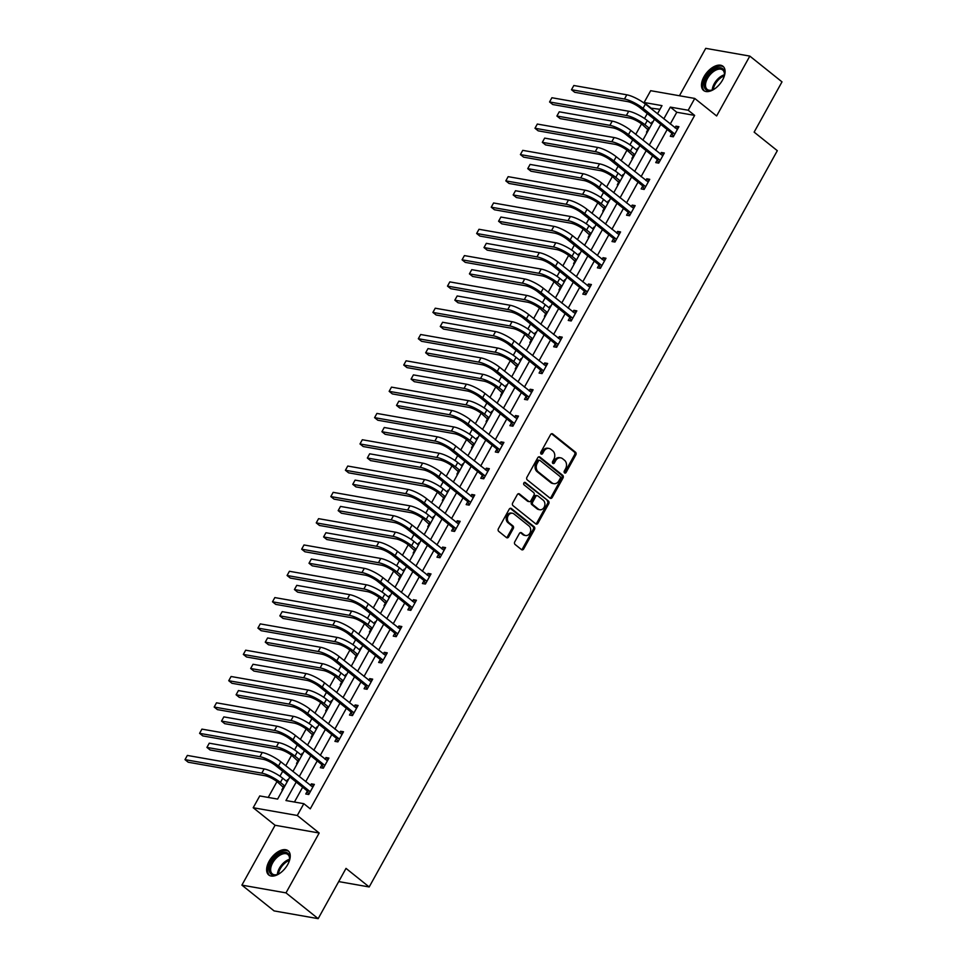 <?xml version="1.0" encoding="UTF-8"?>
<svg xmlns="http://www.w3.org/2000/svg" width="967" height="967" viewBox="0 0 967 967"><rect width="100%" height="100%" fill="white"/><g stroke="black" fill="none" stroke-linecap="round" stroke-linejoin="round"><path stroke-width="1.45" d="M564.559 472.899A1.366 1.088 100 0 0 566.082 472.452L575.836 454.853A1.946 1.547 100 0 0 575.486 452.193L552.749 433.978A1.946 1.547 100 0 0 550.561 434.618L540.819 452.205A1.366 1.088 100 0 0 542.584 453.62L543.853 451.347A6.237 4.956 100 0 1 548.978 448.434A6.237 4.956 100 0 1 550.827 449.292L552.725 450.803A6.237 4.956 100 0 1 553.825 459.337L552.568 461.622A1.366 1.088 100 0 0 554.333 463.036L555.602 460.763A6.237 4.956 100 0 1 560.715 457.85A6.237 4.956 100 0 1 562.576 458.696L564.474 460.219A6.237 4.956 100 0 1 565.574 468.753L564.317 471.026A1.366 1.088 100 0 0 564.559 472.899M564.414 472.754A1.366 1.088 100 0 0 564.897 472.234L574.64 454.647A1.946 1.547 100 0 0 574.301 451.988L551.553 433.772A1.946 1.547 100 0 0 551.541 433.76L552.749 433.978M540.916 453.922A1.366 1.088 100 0 0 541.399 453.414L542.656 451.142L543.853 451.347M552.665 463.338A1.366 1.088 100 0 0 553.148 462.83L554.405 460.546L555.602 460.763M287.731 864.498A15.508 8.655 -51.3 0 0 288.118 850.767A15.508 8.655 -51.3 0 0 269.14 861.234A15.508 8.655 -51.3 0 0 268.741 874.966A15.508 8.655 -51.3 0 0 287.731 864.498M722.579 79.995A15.508 8.655 -51.3 0 0 722.978 66.264A15.508 8.655 -51.3 0 0 703.988 76.731A15.508 8.655 -51.3 0 0 703.589 90.463A15.508 8.655 -51.3 0 0 722.579 79.995M514.77 541.822A1.946 1.547 100 0 0 515.109 544.494L521.491 549.607A1.946 1.547 100 0 0 523.667 548.966L534.497 529.433A1.946 1.547 100 0 0 534.159 526.761L511.41 508.545A1.946 1.547 100 0 0 509.234 509.186L498.404 528.719A1.946 1.547 100 0 0 498.754 531.391L506.454 537.567A1.946 1.547 100 0 0 508.642 536.915L513.272 528.562A1.946 1.547 100 0 0 512.921 525.891L509.101 522.833A5.222 4.146 100 0 1 507.748 516.656A5.222 4.146 100 0 1 512.462 513.259A5.222 4.146 100 0 1 514.009 513.973L528.985 525.963A5.222 4.146 100 0 1 530.339 532.14A5.222 4.146 100 0 1 525.625 535.537A5.222 4.146 100 0 1 524.078 534.824L521.576 532.829A1.946 1.547 100 0 0 519.4 533.47L514.77 541.822M318.167 918.65L274.072 910.902L241.895 885.131L285.99 892.879L318.167 918.65L346.017 868.39L369.189 886.957L777.311 150.683L754.139 132.128L782.001 81.869L749.824 56.098L716.632 115.967L694.753 98.441L688.214 110.25L694.644 115.399L310.274 808.835L303.831 803.686L297.292 815.483L253.197 807.735L259.748 795.938L277.614 799.08L289.858 776.984M285.99 892.879L319.17 833.01L297.292 815.483M550.03 498.126A1.946 1.547 100 0 0 552.205 497.485L563.036 477.952A1.946 1.547 100 0 0 562.685 475.28L539.949 457.065A1.946 1.547 100 0 0 537.773 457.717L526.942 477.239A1.946 1.547 100 0 0 527.281 479.91L550.03 498.126A1.946 1.547 100 0 0 551.021 497.268L561.839 477.746A1.946 1.547 100 0 0 561.501 475.075L538.752 456.859A1.946 1.547 100 0 0 538.752 456.847L539.949 457.065M548.76 503.686L537.942 523.22A1.946 1.547 100 0 1 535.754 523.86L513.018 505.656A1.946 1.547 100 0 1 512.667 502.985L517.309 494.62A1.946 1.547 100 0 1 519.484 493.98L528.707 501.365A1.946 1.547 100 0 0 530.895 500.725L533.965 495.177A1.946 1.547 100 0 0 533.615 492.517L524.017 484.818A1.366 1.088 100 0 1 525.299 482.509L548.422 501.027A1.946 1.547 100 0 1 548.76 503.686L547.576 503.481L536.745 523.014L537.942 523.22M749.824 56.098L705.729 48.35L679.45 95.745M338.704 881.59L369.189 886.957M694.644 115.399L676.779 112.257L670.252 124.03M667.194 129.53L655.662 150.332M652.616 155.844L641.085 176.647M638.039 182.147L626.507 202.949M623.449 208.449L611.918 229.252M608.872 234.763L597.34 255.566M594.282 261.066L582.75 281.868M579.704 287.38L568.173 308.183M565.115 313.683L553.595 334.485M550.537 339.997L539.006 360.788M535.96 366.3L524.428 387.102M521.37 392.602L509.839 413.405M506.793 418.916L495.261 439.719M492.203 445.219L480.684 466.021M477.625 471.533L466.094 492.336M463.048 497.836L451.516 518.638M448.458 524.138L436.927 544.941M433.881 550.453L422.349 571.255M419.291 576.755L407.76 597.558M404.714 603.07L393.182 623.872M390.136 629.372L378.605 650.175M375.547 655.686L364.015 676.477M360.969 681.989L349.438 702.791M346.379 708.291L334.848 729.094M331.802 734.606L320.27 755.408M317.224 760.908L305.693 781.711M302.635 787.223L294.427 802.03M671.835 133.555L670.312 136.287L673.298 136.818L678.907 126.701L675.921 126.169L675.002 127.837M657.246 159.857L655.735 162.601L658.708 163.121L664.317 153.004L661.343 152.484L660.425 154.14M642.668 186.172L641.157 188.903L644.131 189.435L649.739 179.318L646.766 178.786L645.835 180.454M628.091 212.474L626.568 215.218L629.553 215.738L635.162 205.62L632.176 205.101L631.258 206.757M613.501 238.789L611.99 241.52L614.964 242.04L620.572 231.923L617.599 231.403L616.68 233.059M598.924 265.091L597.401 267.835L600.386 268.355L605.995 258.237L603.009 257.705L602.09 259.374M584.334 291.405L582.823 294.137L585.797 294.657L591.405 284.54L588.432 284.02L587.513 285.676M569.756 317.708L568.245 320.44L571.219 320.971L576.828 310.854L573.854 310.322L572.923 311.99M555.179 344.01L553.656 346.754L556.641 347.274L562.25 337.157L559.264 336.637L558.346 338.293M540.589 370.325L539.078 373.057L542.052 373.588L547.66 363.459L544.687 362.939L543.768 364.607M526.012 396.627L524.489 399.371L527.474 399.891L533.083 389.774L530.097 389.254L529.179 390.91M511.422 422.942L509.911 425.673L512.885 426.193L518.493 416.076L515.52 415.556L514.601 417.212M496.845 449.244L495.322 451.976L498.307 452.508L503.916 442.39L500.93 441.859L500.012 443.527M482.267 475.546L480.744 478.29L483.73 478.81L489.338 468.693L486.353 468.173L485.434 469.829M467.677 501.861L466.167 504.593L469.14 505.125L474.749 495.007L471.775 494.475L470.844 496.144M453.1 528.163L451.577 530.907L454.563 531.427L460.171 521.31L457.186 520.79L456.267 522.446M438.51 554.478L436.999 557.21L439.973 557.729L445.582 547.612L442.608 547.092L441.689 548.748M423.933 580.78L422.41 583.524L425.395 584.044L431.004 573.927L428.018 573.395L427.1 575.063M409.355 607.095L407.832 609.826L410.818 610.346L416.426 600.229L413.441 599.709L412.522 601.365M394.766 633.397L393.255 636.129L396.228 636.661L401.837 626.543L398.863 626.012L397.933 627.68M380.188 659.699L378.665 662.443L381.651 662.963L387.259 652.846L384.274 652.326L383.355 653.982M365.599 686.014L364.088 688.746L367.061 689.278L372.67 679.148L369.696 678.629L368.778 680.297M351.021 712.316L349.498 715.06L352.484 715.58L358.092 705.463L355.107 704.943L354.188 706.599M336.443 738.631L334.92 741.363L337.894 741.882L343.503 731.765L340.529 731.245L339.61 732.901M321.854 764.933L320.343 767.665L323.316 768.197L328.925 758.08L325.952 757.548L325.021 759.216M307.276 791.236L305.753 793.98L308.739 794.499L314.348 784.382L311.362 783.862L310.443 785.518M659.965 109.307L650.32 108.062M647.274 113.574L644.53 118.518M641.544 123.897L635.742 134.377M632.696 139.877L629.952 144.82M626.967 150.211L621.165 160.679M618.106 166.191L615.375 171.135M612.389 176.514L606.575 186.994M603.529 192.493L600.785 197.437M597.799 202.816L591.997 213.296M588.939 218.808L586.207 223.74M583.222 229.131L577.408 239.611M574.362 245.11L571.618 250.054M568.632 255.433L562.83 265.913M559.784 271.413L557.04 276.357M554.055 281.748L548.253 292.215M545.195 297.727L542.451 302.671M539.477 308.05L533.663 318.53M530.617 324.03L527.873 328.973M524.888 334.352L519.086 344.832M516.027 350.344L513.296 355.288M510.31 360.667L504.496 371.147M501.45 376.647L498.706 381.59M495.72 386.969L489.918 397.449M486.86 402.961L484.129 407.893M481.143 413.284L475.341 423.751M472.283 429.263L469.539 434.207M466.565 439.586L460.751 450.066M457.705 455.566L454.961 460.51M451.976 465.901L446.174 476.368M443.116 481.88L440.384 486.824M437.398 492.203L431.584 502.683M428.538 508.183L425.794 513.126M422.809 518.505L417.007 528.985M413.949 534.497L411.217 539.429M408.231 544.82L402.429 555.3M399.371 560.8L396.627 565.743M393.654 571.122L387.84 581.602M384.793 587.102L382.05 592.046M379.064 597.437L373.262 607.905M370.204 613.416L367.472 618.36M364.486 623.739L358.672 634.219M355.626 639.719L352.882 644.663M349.897 650.042L344.095 660.521M341.037 666.033L338.305 670.977M335.319 676.356L329.505 686.836M326.459 692.336L323.715 697.28M320.73 702.658L314.928 713.138M311.882 718.65L309.138 723.582M306.152 728.973L300.35 739.441M297.292 744.953L294.56 749.896M291.575 755.275L285.761 765.755M282.715 771.255L279.971 776.199M276.985 781.59L268.21 797.424M652.858 122.12L652.096 121.987L651.166 123.643M647.999 129.36L646.488 132.104L647.249 132.237M638.28 148.422L637.507 148.289L636.588 149.958M633.421 155.675L631.898 158.407L632.672 158.552M623.691 174.737L622.929 174.604L622.011 176.26M618.832 181.977L617.321 184.721L618.082 184.854M609.113 201.039L608.34 200.906L607.421 202.574M604.254 208.292L602.731 211.024L603.505 211.157M594.536 227.354L593.762 227.221L592.844 228.877M589.677 234.594L588.154 237.338L588.927 237.471M579.946 253.656L579.185 253.523L578.254 255.179M575.087 260.909L573.576 263.64L574.338 263.773M565.369 279.971L564.595 279.826L563.676 281.494M560.509 287.211L558.986 289.943L559.76 290.088M550.779 306.273L550.018 306.14L549.099 307.796M545.92 313.513L544.409 316.257L545.17 316.39M536.202 332.575L535.428 332.443L534.509 334.111M531.342 339.828L529.819 342.56L530.593 342.693M521.612 358.89L520.85 358.757L519.932 360.413M516.753 366.13L515.242 368.874L516.003 369.007M507.034 385.192L506.273 385.059L505.342 386.715M502.175 392.445L500.664 395.177L501.426 395.31M492.457 411.507L491.683 411.362L490.765 413.03M487.598 418.747L486.075 421.491L486.848 421.624M477.867 437.809L477.106 437.676L476.187 439.332M473.008 445.05L471.497 447.794L472.259 447.926M463.29 464.112L462.516 463.979L461.597 465.647M458.431 471.364L456.907 474.096L457.681 474.241M448.7 490.426L447.939 490.293L447.02 491.949M443.841 497.667L442.33 500.41L443.091 500.543M434.123 516.729L433.349 516.596L432.43 518.264M429.263 523.981L427.74 526.713L428.514 526.846M419.545 543.043L418.771 542.91L417.853 544.566M414.686 550.283L413.163 553.027L413.936 553.16M404.955 569.345L404.194 569.212L403.263 570.868M400.096 576.598L398.585 579.33L399.347 579.463M390.378 595.66L389.604 595.515L388.686 597.183M385.519 602.9L383.996 605.632L384.769 605.777M375.788 621.962L375.027 621.829L374.108 623.485M370.929 629.203L369.418 631.947L370.18 632.08M361.211 648.265L360.437 648.132L359.519 649.8M356.352 655.517L354.829 658.249L355.602 658.382M346.633 674.579L345.86 674.446L344.941 676.102M341.774 681.82L340.251 684.563L341.025 684.696M332.044 700.882L331.282 700.749L330.351 702.405M327.184 708.134L325.674 710.866L326.435 710.999M317.466 727.196L316.692 727.051L315.774 728.719M312.607 734.437L311.084 737.18L311.858 737.313M302.876 753.498L302.115 753.366L301.196 755.022M298.017 760.739L296.506 763.483L297.268 763.616M288.299 779.801L287.525 779.668L286.607 781.336M283.44 787.053L281.917 789.785L282.69 789.93M319.17 833.01L275.075 825.262L241.895 885.131M275.075 825.262L253.197 807.735M650.561 107.651L644.119 102.49L650.67 90.693L694.753 98.441M296.204 782.061L285.954 800.543L303.831 803.686M688.214 110.25L670.336 107.107L663.809 118.868M660.763 124.38L649.232 145.183M646.186 150.683L634.654 171.485M631.596 176.997L620.065 197.8M617.019 203.3L605.487 224.102M602.429 229.602L590.897 250.405M587.851 255.917L576.32 276.719M573.274 282.219L561.742 303.022M558.684 308.533L547.153 329.336M544.107 334.836L532.575 355.638M529.517 361.15L517.986 381.941M514.94 387.453L503.408 408.255M500.35 413.755L488.831 434.558M485.772 440.07L474.241 460.872M471.195 466.372L459.663 487.175M456.605 492.687L445.074 513.489M442.028 518.989L430.496 539.791M427.438 545.291L415.919 566.094M412.861 571.606L401.329 592.408M398.283 597.908L386.752 618.711M383.694 624.223L372.162 645.025M369.116 650.525L357.585 671.328M354.526 676.84L342.995 697.63M339.949 703.142L328.417 723.945M325.371 729.444L313.84 750.247M310.782 755.759L299.25 776.561M657.475 113.792L661.996 105.633L644.119 102.49M292.916 771.485L304.448 750.682M307.494 745.17L319.025 724.368M322.084 718.868L333.615 698.065M336.661 692.553L348.193 671.751M351.239 666.251L362.77 645.448M365.828 639.949L377.36 619.146M380.406 613.634L391.937 592.831M394.995 587.332L406.527 566.529M409.573 561.017L421.104 540.215M424.15 534.715L435.682 513.912M438.74 508.4L450.271 487.61M453.318 482.098L464.849 461.295M467.907 455.795L479.439 434.993M482.485 429.481L494.016 408.678M497.062 403.179L508.594 382.376M511.652 376.864L523.183 356.061M526.229 350.562L537.761 329.759M540.819 324.259L552.35 303.457M555.396 297.945L566.928 277.142M569.986 271.642L581.505 250.84M584.564 245.328L596.095 224.525M599.141 219.025L610.673 198.223M613.731 192.711L625.262 171.921M628.308 166.409L639.84 145.606M642.898 140.106L654.417 119.304M676.779 112.257L670.336 107.107M675.921 126.169L678.193 127.982M661.343 152.484L663.604 154.297M646.766 178.786L649.026 180.599M632.176 205.101L634.437 206.914M617.599 231.403L619.859 233.216M603.009 257.705L605.282 259.519M588.432 284.02L590.692 285.833M573.854 310.322L576.114 312.136M559.264 336.637L561.525 338.45M544.687 362.939L546.947 364.752M530.097 389.254L532.37 391.067M515.52 415.556L517.78 417.369M500.93 441.859L503.203 443.672M486.353 468.173L488.613 469.986M471.775 494.475L474.035 496.289M457.186 520.79L459.458 522.603M442.608 547.092L444.868 548.905M428.018 573.395L430.291 575.208M413.441 599.709L415.701 601.522M398.863 626.012L401.124 627.825M384.274 652.326L386.546 654.139M369.696 678.629L371.957 680.442M355.107 704.943L357.379 706.756M340.529 731.245L342.789 733.059M325.952 757.548L328.212 759.361M311.362 783.862L313.634 785.675M560.715 457.85L559.53 457.645A6.237 4.956 100 0 0 554.405 460.546M548.978 448.434L547.781 448.229A6.237 4.956 100 0 0 542.656 451.142M560.256 478.351A1.366 1.088 100 0 0 560.014 476.489L540.057 460.497A1.366 1.088 100 0 0 538.522 460.945L537.193 463.35A6.237 4.956 100 0 0 538.305 471.884L551.952 482.811A6.237 4.956 100 0 0 553.801 483.669A6.237 4.956 100 0 0 558.926 480.756L560.256 478.351M538.861 460.292A1.366 1.088 100 0 0 537.338 460.739L538.522 460.945M553.801 483.669L552.616 483.452A6.237 4.956 100 0 1 550.755 482.606L537.108 471.678A6.237 4.956 100 0 1 536.008 463.145L537.338 460.739M535.766 523.872A1.946 1.547 100 0 0 536.745 523.014M519.484 493.98L518.3 493.774A1.946 1.547 100 0 0 518.288 493.762L527.523 501.16A1.946 1.547 100 0 0 528.103 501.426L529.287 501.631M524.283 482.436L548.422 501.027M538.281 509.029A5.222 4.146 100 0 0 539.828 509.742A5.222 4.146 100 0 0 544.542 506.357A5.222 4.146 100 0 0 543.188 500.181L537.918 495.95A1.946 1.547 100 0 0 535.73 496.591L532.66 502.139A1.946 1.547 100 0 0 533.01 504.81L538.281 509.029L537.084 508.823A5.222 4.146 100 0 0 538.643 509.536L539.828 509.742M537.338 495.684L536.141 495.479A1.946 1.547 100 0 0 534.546 496.385L535.73 496.591M537.084 508.823L531.814 504.605A1.946 1.547 100 0 1 531.463 501.933L534.546 496.385M547.576 503.481A1.946 1.547 100 0 0 547.225 500.809M525.625 535.537L524.428 535.331A5.222 4.146 100 0 1 522.881 534.618L520.391 532.612A1.946 1.547 100 0 0 520.379 532.612L521.576 532.829M512.462 513.259L511.265 513.054A5.222 4.146 100 0 0 506.563 516.451A5.222 4.146 100 0 0 507.917 522.627L509.101 522.833M506.466 537.567A1.946 1.547 100 0 0 507.445 536.709L512.075 528.357A1.946 1.547 100 0 0 511.736 525.685L507.917 522.627M521.503 549.619A1.946 1.547 100 0 0 522.482 548.748L533.313 529.215A1.946 1.547 100 0 0 532.962 526.556L510.225 508.34A1.946 1.547 100 0 0 510.213 508.328L511.41 508.545M648.41 130.146L641.979 124.235A9.936 2.417 -151 0 0 629.59 118.034L552.786 104.533L549.558 101.958L626.374 115.46A14.904 3.614 29 0 1 644.965 124.755L649.413 128.333M551.903 97.74L549.558 101.958L551.903 97.74L628.707 111.241A14.904 3.614 29 0 1 647.298 120.549L651.758 124.114M647.721 128.829L649.014 129.058M677.383 129.433L645.388 104.11L643.055 108.328L674.809 134.075M673.431 136.565L671.545 133.023L640.069 107.808A9.936 2.417 -151 0 0 627.68 101.608L574.712 92.3L571.485 89.713L624.464 99.033A14.904 3.614 29 0 1 643.055 108.328M573.83 85.507L571.485 89.713L573.83 85.507L626.797 94.814A14.904 3.614 29 0 1 645.388 104.11M671.545 133.023L674.531 133.543M715.145 88.505A13.417 7.494 128.7 0 1 712.872 89.75A13.417 7.494 128.7 0 1 712.05 90.088A13.417 7.494 128.7 0 1 704.266 83.21A13.417 7.494 128.7 0 1 715.761 68.621A13.417 7.494 128.7 0 1 724.452 74.592A13.417 7.494 128.7 0 1 723.594 77.952M724.392 75.027A12.426 6.938 -51.3 0 0 722.724 70.011A12.426 6.938 -51.3 0 0 716.293 69.926A12.426 6.938 -51.3 0 0 706.901 79.596A12.426 6.938 -51.3 0 0 707.191 89.399A12.426 6.938 -51.3 0 0 712.461 89.931M723.703 66.989A15.399 8.594 -51.3 0 0 715.967 67.061A15.399 8.594 -51.3 0 0 704.423 78.823A15.399 8.594 -51.3 0 0 704.459 91.019M280.285 873.008A13.417 7.494 128.7 0 1 277.191 874.591A13.417 7.494 128.7 0 1 271.413 862.274A13.417 7.494 128.7 0 1 283.416 852.338A13.417 7.494 128.7 0 1 289.592 859.095A13.417 7.494 128.7 0 1 288.734 862.455M289.532 859.53A12.426 6.938 -51.3 0 0 287.864 854.514A12.426 6.938 -51.3 0 0 272.658 862.89A12.426 6.938 -51.3 0 0 272.331 873.902A12.426 6.938 -51.3 0 0 277.602 874.434M288.855 851.492A15.399 8.594 -51.3 0 0 270.228 862.068A15.399 8.594 -51.3 0 0 269.6 875.522M633.832 156.449L627.402 150.538A9.936 2.417 -151 0 0 615 144.337L538.196 130.847L534.981 128.26L611.785 141.762A14.904 3.614 29 0 1 630.375 151.07L634.836 154.635M537.314 124.054L534.981 128.26L537.314 124.054L614.118 137.544A14.904 3.614 29 0 1 632.708 146.851L637.168 150.417M633.131 155.131L634.437 155.361M619.243 182.763L612.812 176.852A9.936 2.417 -151 0 0 600.422 170.651L523.618 157.15L520.403 154.575L597.207 168.077A14.904 3.614 29 0 1 615.798 177.372L620.258 180.95M522.736 150.356L520.403 154.575L522.736 150.356L599.54 163.858A14.904 3.614 29 0 1 618.131 173.153L622.591 176.731M618.554 181.445L619.847 181.675M662.806 155.747L630.81 130.424L628.465 134.643L660.231 160.389M658.853 162.879L656.968 159.325L625.492 134.111A9.936 2.417 -151 0 0 613.102 127.91L560.123 118.603L556.907 116.028L609.875 125.335A14.904 3.614 29 0 1 628.465 134.643M559.24 111.809L556.907 116.028L559.24 111.809L612.22 121.117A14.904 3.614 29 0 1 630.81 130.424M656.968 159.325L659.941 159.845M648.228 182.05L616.221 156.727L613.888 160.945L645.654 186.691M644.264 189.181L642.378 185.628L610.902 160.425A9.936 2.417 -151 0 0 598.513 154.224L545.545 144.905L542.33 142.33L595.297 151.638A14.904 3.614 29 0 1 613.888 160.945M544.663 138.112L542.33 142.33L544.663 138.112L597.63 147.431A14.904 3.614 29 0 1 616.221 156.727M642.378 185.628L645.364 186.16M604.665 209.065L598.235 203.155A9.936 2.417 -151 0 0 585.833 196.954L509.029 183.452L505.814 180.877L582.617 194.379A14.904 3.614 29 0 1 601.208 203.686L605.668 207.252M508.158 176.659L505.814 180.877L508.158 176.659L584.962 190.161A14.904 3.614 29 0 1 603.553 199.468L608.001 203.034M603.964 207.748L605.269 207.978M590.088 235.368L583.645 229.469A9.936 2.417 -151 0 0 571.255 223.268L494.451 209.766L491.236 207.192L568.04 220.681A14.904 3.614 29 0 1 586.631 229.989L591.091 233.555M493.569 202.973L491.236 207.192L493.569 202.973L570.373 216.475A14.904 3.614 29 0 1 588.963 225.77L593.424 229.348M589.387 234.062L590.68 234.292M575.498 261.682L569.067 255.772A9.936 2.417 -151 0 0 556.678 249.571L479.874 236.069L476.646 233.494L553.45 246.996A14.904 3.614 29 0 1 572.041 256.291L576.501 259.869M478.991 229.276L476.646 233.494L478.991 229.276L555.795 242.777A14.904 3.614 29 0 1 574.386 252.085L578.846 255.651M574.797 260.365L576.102 260.594M633.639 208.352L601.643 183.041L599.31 187.247L631.064 213.006M629.686 215.484L627.801 211.942L596.325 186.728A9.936 2.417 -151 0 0 583.935 180.527L530.956 171.219L527.74 168.645L580.72 177.952A14.904 3.614 29 0 1 599.31 187.247M530.085 164.426L527.74 168.645L530.085 164.426L583.053 173.734A14.904 3.614 29 0 1 601.643 183.041M627.801 211.942L630.786 212.462M619.061 234.667L587.054 209.343L584.721 213.562L616.487 239.308M615.109 241.798L613.223 238.245L581.747 213.03A9.936 2.417 -151 0 0 569.345 206.829L516.378 197.522L513.163 194.947L566.13 204.255A14.904 3.614 29 0 1 584.721 213.562M515.496 190.729L513.163 194.947L515.496 190.729L568.463 200.036A14.904 3.614 29 0 1 587.054 209.343M613.223 238.245L616.197 238.776M604.472 260.969L572.476 235.646L570.143 239.864L601.897 265.611M600.519 268.101L598.633 264.559L567.158 239.345A9.936 2.417 -151 0 0 554.768 233.144L501.8 223.836L498.573 221.25L551.553 230.569A14.904 3.614 29 0 1 570.143 239.864M500.918 217.043L498.573 221.25L500.918 217.043L553.886 226.351A14.904 3.614 29 0 1 572.476 235.646M598.633 264.559L601.619 265.079M589.894 287.284L557.899 261.96L555.554 266.179L587.32 291.925M585.942 294.415L584.056 290.862L552.58 265.647A9.936 2.417 -151 0 0 540.178 259.446L487.211 250.139L483.996 247.564L536.963 256.871A14.904 3.614 29 0 1 555.554 266.179M486.328 243.346L483.996 247.564L486.328 243.346L539.308 252.653A14.904 3.614 29 0 1 557.899 261.96M584.056 290.862L587.029 291.381M575.305 313.586L543.309 288.263L540.976 292.481L572.742 318.228M571.352 320.718L569.466 317.164L537.99 291.961A9.936 2.417 -151 0 0 525.601 285.761L472.633 276.453L469.418 273.866L522.385 283.174A14.904 3.614 29 0 1 540.976 292.481M471.751 269.66L469.418 273.866L471.751 269.66L524.718 278.967A14.904 3.614 29 0 1 543.309 288.263M569.466 317.164L572.452 317.696M560.727 339.888L528.731 314.577L526.386 318.784L558.152 344.542M556.774 347.032L554.889 343.478L523.413 318.264A9.936 2.417 -151 0 0 511.023 312.063L458.044 302.756L454.828 300.181L507.796 309.488A14.904 3.614 29 0 1 526.386 318.784M457.173 295.962L454.828 300.181L457.173 295.962L510.141 305.27A14.904 3.614 29 0 1 528.731 314.577M554.889 343.478L557.874 343.998M546.15 366.203L514.142 340.88L511.809 345.098L543.575 370.845M542.197 373.335L540.311 369.781L508.835 344.578A9.936 2.417 -151 0 0 496.434 338.377L443.466 329.058L440.251 326.483L493.218 335.791A14.904 3.614 29 0 1 511.809 345.098M442.584 322.265L440.251 326.483L442.584 322.265L495.551 331.584A14.904 3.614 29 0 1 514.142 340.88M540.311 369.781L543.285 370.313M531.56 392.505L499.564 367.194L497.231 371.401L528.985 397.147M527.607 399.637L525.722 396.095L494.246 370.881A9.936 2.417 -151 0 0 481.856 364.68L428.889 355.373L425.661 352.798L478.641 362.105A14.904 3.614 29 0 1 497.231 371.401M428.006 348.579L425.661 352.798L428.006 348.579L480.974 357.887A14.904 3.614 29 0 1 499.564 367.194M525.722 396.095L528.707 396.615M516.982 418.82L484.987 393.496L482.642 397.715L514.408 423.461M513.03 425.951L511.144 422.398L479.668 397.183A9.936 2.417 -151 0 0 467.266 390.982L414.299 381.675L411.084 379.1L464.051 388.408A14.904 3.614 29 0 1 482.642 397.715M413.417 374.882L411.084 379.1L413.417 374.882L466.396 384.189A14.904 3.614 29 0 1 484.987 393.496M511.144 422.398L514.118 422.917M502.393 445.122L470.397 419.799L468.064 424.017L499.818 449.764M498.44 452.254L496.555 448.712L465.079 423.498A9.936 2.417 -151 0 0 452.689 417.297L399.722 407.989L396.506 405.403L449.474 414.722A14.904 3.614 29 0 1 468.064 424.017M398.839 401.196L396.506 405.403L398.839 401.196L451.807 410.504A14.904 3.614 29 0 1 470.397 419.799M496.555 448.712L499.54 449.232M487.815 471.437L455.82 446.113L453.475 450.332L485.241 476.078M483.863 478.568L481.977 475.015L450.501 449.8A9.936 2.417 -151 0 0 438.111 443.599L385.132 434.292L381.917 431.717L434.884 441.025A14.904 3.614 29 0 1 453.475 450.332M384.25 427.499L381.917 431.717L384.25 427.499L437.229 436.806A14.904 3.614 29 0 1 455.82 446.113M481.977 475.015L484.95 475.534M473.238 497.739L441.23 472.416L438.897 476.634L470.663 502.381M469.285 504.871L467.399 501.317L435.924 476.115A9.936 2.417 -151 0 0 423.522 469.914L370.554 460.594L367.339 458.02L420.307 467.327A14.904 3.614 29 0 1 438.897 476.634M369.672 453.801L367.339 458.02L369.672 453.801L422.639 463.12A14.904 3.614 29 0 1 441.23 472.416M467.399 501.317L470.373 501.849M458.648 524.041L426.652 498.73L424.32 502.937L456.073 528.695M454.695 531.173L452.81 527.631L421.334 502.417A9.936 2.417 -151 0 0 408.944 496.216L355.977 486.909L352.75 484.334L405.729 493.641A14.904 3.614 29 0 1 424.32 502.937M355.094 480.115L352.75 484.334L355.094 480.115L408.062 489.423A14.904 3.614 29 0 1 426.652 498.73M452.81 527.631L455.795 528.151M444.071 550.356L412.075 525.033L409.73 529.251L441.496 554.998M440.118 557.488L438.232 553.934L406.756 528.719A9.936 2.417 -151 0 0 394.355 522.518L341.387 513.211L338.172 510.636L391.139 519.944A14.904 3.614 29 0 1 409.73 529.251M340.505 506.418L338.172 510.636L340.505 506.418L393.484 515.725A14.904 3.614 29 0 1 412.075 525.033M438.232 553.934L441.206 554.466M429.481 576.658L397.485 551.335L395.152 555.554L426.906 581.3M425.528 583.79L423.643 580.248L392.167 555.034A9.936 2.417 -151 0 0 379.777 548.833L326.81 539.526L323.594 536.939L376.562 546.258A14.904 3.614 29 0 1 395.152 555.554M325.927 532.732L323.594 536.939L325.927 532.732L378.895 542.04A14.904 3.614 29 0 1 397.485 551.335M423.643 580.248L426.628 580.768M414.903 602.973L382.908 577.65L380.563 581.868L412.329 607.614M410.951 610.104L409.065 606.551L377.589 581.336A9.936 2.417 -151 0 0 365.2 575.135L312.22 565.828L309.005 563.253L361.972 572.561A14.904 3.614 29 0 1 380.563 581.868M311.338 559.035L309.005 563.253L311.338 559.035L364.317 568.342A14.904 3.614 29 0 1 382.908 577.65M409.065 606.551L412.039 607.071M400.326 629.275L368.318 603.952L365.985 608.17L397.751 633.917M396.373 636.407L394.488 632.853L363.012 607.651A9.936 2.417 -151 0 0 350.61 601.45L297.643 592.142L294.427 589.556L347.395 598.863A14.904 3.614 29 0 1 365.985 608.17M296.76 585.349L294.427 589.556L296.76 585.349L349.728 594.657A14.904 3.614 29 0 1 368.318 603.952M394.488 632.853L397.461 633.385M385.736 655.578L353.741 630.266L351.408 634.473L383.162 660.231M381.784 662.721L379.898 659.168L348.422 633.953A9.936 2.417 -151 0 0 336.032 627.752L283.053 618.445L279.838 615.87L332.817 625.178A14.904 3.614 29 0 1 351.408 634.473M282.183 611.652L279.838 615.87L282.183 611.652L335.15 620.959A14.904 3.614 29 0 1 353.741 630.266M379.898 659.168L382.884 659.687M371.159 681.892L339.163 656.569L336.818 660.787L368.584 686.534M367.206 689.024L365.321 685.47L333.845 660.268A9.936 2.417 -151 0 0 321.443 654.067L268.475 644.747L265.26 642.173L318.228 651.48A14.904 3.614 29 0 1 336.818 660.787M267.593 637.954L265.26 642.173L267.593 637.954L320.573 647.274A14.904 3.614 29 0 1 339.163 656.569M365.321 685.47L368.294 686.002M560.92 287.985L554.49 282.074A9.936 2.417 -151 0 0 542.088 275.873L465.284 262.383L462.069 259.809L538.873 273.298A14.904 3.614 29 0 1 557.463 282.606L561.924 286.172M464.402 255.59L462.069 259.809L464.402 255.59L541.206 269.08A14.904 3.614 29 0 1 559.796 278.387L564.257 281.953M560.219 286.679L561.525 286.897M546.331 314.299L539.9 308.388A9.936 2.417 -151 0 0 527.511 302.188L450.707 288.686L447.491 286.111L524.295 299.613A14.904 3.614 29 0 1 542.886 308.908L547.346 312.486M449.824 281.893L447.491 286.111L449.824 281.893L526.628 295.394A14.904 3.614 29 0 1 545.219 304.69L549.679 308.268M545.642 312.982L546.935 313.211M531.753 340.602L525.323 334.691A9.936 2.417 -151 0 0 512.921 328.49L436.117 315L432.902 312.414L509.706 325.915A14.904 3.614 29 0 1 528.296 335.223L532.757 338.788M435.247 308.207L432.902 312.414L435.247 308.207L512.051 321.697A14.904 3.614 29 0 1 530.641 331.004L535.089 334.57M531.052 339.284L532.358 339.514M517.176 366.904L510.733 361.005A9.936 2.417 -151 0 0 498.343 354.804L421.539 341.303L418.324 338.728L495.128 352.218A14.904 3.614 29 0 1 513.719 361.525L518.179 365.091M420.657 334.509L418.324 338.728L420.657 334.509L497.461 348.011A14.904 3.614 29 0 1 516.052 357.307L520.512 360.884M516.475 365.599L517.768 365.828M502.586 393.218L496.156 387.308A9.936 2.417 -151 0 0 483.766 381.107L406.962 367.605L403.735 365.03L480.539 378.532A14.904 3.614 29 0 1 499.129 387.827L503.589 391.405M406.08 360.812L403.735 365.03L406.08 360.812L482.884 374.314A14.904 3.614 29 0 1 501.474 383.621L505.934 387.187M501.885 391.901L503.191 392.131M488.009 419.521L481.578 413.622A9.936 2.417 -151 0 0 469.176 407.421L392.372 393.92L389.157 391.345L465.961 404.835A14.904 3.614 29 0 1 484.552 414.142L489.012 417.708M391.49 387.126L389.157 391.345L391.49 387.126L468.294 400.628A14.904 3.614 29 0 1 486.885 409.923L491.345 413.501M487.308 418.215L488.613 418.433M473.419 445.835L466.988 439.925A9.936 2.417 -151 0 0 454.599 433.724L377.795 420.222L374.58 417.647L451.384 431.149A14.904 3.614 29 0 1 469.974 440.444L474.422 444.022M376.912 413.429L374.58 417.647L376.912 413.429L453.716 426.93A14.904 3.614 29 0 1 472.307 436.238L476.767 439.804M472.73 444.518L474.023 444.747M458.841 472.138L452.411 466.227A9.936 2.417 -151 0 0 440.009 460.026L363.205 446.536L359.99 443.95L436.794 457.451A14.904 3.614 29 0 1 455.384 466.759L459.845 470.325M362.323 439.743L359.99 443.95L362.323 439.743L439.139 453.233A14.904 3.614 29 0 1 457.729 462.54L462.178 466.106M458.14 470.82L459.446 471.05M444.264 498.452L437.821 492.541A9.936 2.417 -151 0 0 425.432 486.341L348.628 472.839L345.412 470.264L422.216 483.766A14.904 3.614 29 0 1 440.807 493.061L445.267 496.639M347.745 466.046L345.412 470.264L347.745 466.046L424.549 479.547A14.904 3.614 29 0 1 443.14 488.843L447.6 492.421M443.563 497.135L444.856 497.364M429.674 524.755L423.244 518.844A9.936 2.417 -151 0 0 410.854 512.643L334.05 499.141L330.823 496.567L407.627 510.068A14.904 3.614 29 0 1 426.217 519.376L430.678 522.942M333.168 492.348L330.823 496.567L333.168 492.348L409.972 505.85A14.904 3.614 29 0 1 428.562 515.157L433.023 518.723M428.973 523.437L430.279 523.667M415.097 551.057L408.666 545.158A9.936 2.417 -151 0 0 396.265 538.957L319.461 525.456L316.245 522.881L393.049 536.371A14.904 3.614 29 0 1 411.64 545.678L416.1 549.244M318.578 518.663L316.245 522.881L318.578 518.663L395.382 532.164A14.904 3.614 29 0 1 413.973 541.46L418.433 545.037M414.396 549.752L415.701 549.981M400.507 577.372L394.077 571.461A9.936 2.417 -151 0 0 381.687 565.26L304.883 551.758L301.668 549.183L378.472 562.685A14.904 3.614 29 0 1 397.062 571.981L401.51 575.558M304.001 544.965L301.668 549.183L304.001 544.965L380.805 558.467A14.904 3.614 29 0 1 399.395 567.774L403.855 571.34M399.818 576.054L401.112 576.284M385.93 603.674L379.499 597.763A9.936 2.417 -151 0 0 367.097 591.562L290.293 578.073L287.078 575.498L363.882 588.988A14.904 3.614 29 0 1 382.473 598.295L386.933 601.861M289.411 571.279L287.078 575.498L289.411 571.279L366.227 584.769A14.904 3.614 29 0 1 384.818 594.076L389.266 597.642M385.229 602.368L386.534 602.586M371.352 629.988L364.91 624.078A9.936 2.417 -151 0 0 352.52 617.877L275.716 604.375L272.501 601.8L349.305 615.302A14.904 3.614 29 0 1 367.895 624.597L372.355 628.175M274.833 597.582L272.501 601.8L274.833 597.582L351.637 611.084A14.904 3.614 29 0 1 370.228 620.379L374.688 623.957M370.651 628.671L371.944 628.901M356.763 656.291L350.332 650.38A9.936 2.417 -151 0 0 337.942 644.179L261.138 630.689L257.911 628.103L334.715 641.604A14.904 3.614 29 0 1 353.306 650.912L357.766 654.478M260.256 623.896L257.911 628.103L260.256 623.896L337.06 637.386A14.904 3.614 29 0 1 355.651 646.693L360.111 650.259M356.061 654.973L357.367 655.203M342.185 682.593L335.742 676.695A9.936 2.417 -151 0 0 323.353 670.494L246.549 656.992L243.333 654.417L320.137 667.907A14.904 3.614 29 0 1 338.728 677.214L343.188 680.792M245.666 650.199L243.333 654.417L245.666 650.199L322.47 663.7A14.904 3.614 29 0 1 341.061 672.996L345.521 676.574M341.484 681.288L342.777 681.517M327.595 708.908L321.165 702.997A9.936 2.417 -151 0 0 308.775 696.796L231.971 683.294L228.744 680.72L305.56 694.221A14.904 3.614 29 0 1 324.15 703.517L328.599 707.095M231.089 676.501L228.744 680.72L231.089 676.501L307.893 690.003A14.904 3.614 29 0 1 326.483 699.31L330.944 702.876M326.906 707.59L328.2 707.82M313.018 735.21L306.587 729.311A9.936 2.417 -151 0 0 294.186 723.111L217.382 709.609L214.166 707.034L290.97 720.524A14.904 3.614 29 0 1 309.561 729.831L314.021 733.397M216.499 702.816L214.166 707.034L216.499 702.816L293.303 716.317A14.904 3.614 29 0 1 311.894 725.613L316.354 729.191M312.317 733.905L313.622 734.122M298.428 761.525L291.998 755.614A9.936 2.417 -151 0 0 279.608 749.413L202.804 735.911L199.589 733.337L276.393 746.838A14.904 3.614 29 0 1 294.983 756.134L299.444 759.711M201.922 729.118L199.589 733.337L201.922 729.118L278.726 742.62A14.904 3.614 29 0 1 297.316 751.927L301.777 755.493M297.739 760.207L299.033 760.437M283.851 787.827L277.42 781.916A9.936 2.417 -151 0 0 265.031 775.715L188.214 762.226L184.999 759.639L261.803 773.141A14.904 3.614 29 0 1 280.394 782.448L284.854 786.014M187.344 755.432L184.999 759.639L187.344 755.432L264.148 768.922A14.904 3.614 29 0 1 282.739 778.23L287.199 781.795M283.15 786.509L284.455 786.739M356.569 708.195L324.574 682.883L322.241 687.09L353.995 712.836M352.617 715.326L350.731 711.785L319.255 686.57A9.936 2.417 -151 0 0 306.865 680.369L253.898 671.062L250.671 668.487L303.65 677.794A14.904 3.614 29 0 1 322.241 687.09M253.016 664.269L250.671 668.487L253.016 664.269L305.983 673.576A14.904 3.614 29 0 1 324.574 682.883M350.731 711.785L353.717 712.304M341.992 734.509L309.996 709.186L307.651 713.404L339.417 739.151M338.039 741.641L336.153 738.087L304.678 712.872A9.936 2.417 -151 0 0 292.288 706.672L239.308 697.364L236.093 694.789L289.06 704.097A14.904 3.614 29 0 1 307.651 713.404M238.426 690.571L236.093 694.789L238.426 690.571L291.405 699.878A14.904 3.614 29 0 1 309.996 709.186M336.153 738.087L339.127 738.607M327.414 760.811L295.406 735.488L293.074 739.707L324.839 765.453M323.449 767.943L321.576 764.401L290.088 739.187A9.936 2.417 -151 0 0 277.698 732.986L224.731 723.679L221.516 721.092L274.483 730.411A14.904 3.614 29 0 1 293.074 739.707M223.848 716.885L221.516 721.092L223.848 716.885L276.816 726.193A14.904 3.614 29 0 1 295.406 735.488M321.576 764.401L324.549 764.921M312.825 787.126L280.829 761.803L278.496 766.021L310.25 791.768M308.872 794.258L306.986 790.704L275.51 765.489A9.936 2.417 -151 0 0 263.121 759.288L210.141 749.981L206.926 747.406L259.905 756.714A14.904 3.614 29 0 1 278.496 766.021M209.271 743.188L206.926 747.406L209.271 743.188L262.238 752.495A14.904 3.614 29 0 1 280.829 761.803M306.986 790.704L309.972 791.224M564.897 472.234L566.082 472.452M541.399 453.414L542.584 453.62M553.148 462.83L554.333 463.036M574.301 451.988L575.486 452.193M574.64 454.647L575.836 454.853M561.501 475.075L562.685 475.28M561.839 477.746L563.036 477.952M551.021 497.268L552.205 497.485M536.008 463.145L537.193 463.35M537.108 471.678L538.305 471.884M550.755 482.606L551.952 482.811M527.523 501.16L528.707 501.365M524.452 482.352L525.299 482.509M531.463 501.933L532.66 502.139M531.814 504.605L533.01 504.81M522.881 534.618L524.078 534.824M511.736 525.685L512.921 525.891M512.075 528.357L513.272 528.562M507.445 536.709L508.642 536.915M532.962 526.556L534.159 526.761M533.313 529.215L534.497 529.433M522.482 548.748L523.667 548.966M647.298 120.549L644.965 124.755M628.707 111.241L626.374 115.46M626.797 94.814L624.464 99.033M712.22 90.004A12.426 6.938 128.7 0 1 723.002 75.293A12.426 6.938 128.7 0 1 724.404 74.773M724.223 75.861A12.015 6.709 -51.3 0 0 723.594 76.127A12.015 6.709 -51.3 0 0 713.235 89.58M277.36 874.506A12.426 6.938 128.7 0 1 279.366 868.269A12.426 6.938 128.7 0 1 289.556 859.276M289.375 860.364A12.015 6.709 -51.3 0 0 280.237 868.825A12.015 6.709 -51.3 0 0 278.387 874.083M632.708 146.851L630.375 151.07M614.118 137.544L611.785 141.762M618.131 173.153L615.798 177.372M599.54 163.858L597.207 168.077M612.22 121.117L609.875 125.335M597.63 147.431L595.297 151.638M603.553 199.468L601.208 203.686M584.962 190.161L582.617 194.379M588.963 225.77L586.631 229.989M570.373 216.475L568.04 220.681M574.386 252.085L572.041 256.291M555.795 242.777L553.45 246.996M583.053 173.734L580.72 177.952M568.463 200.036L566.13 204.255M553.886 226.351L551.553 230.569M539.308 252.653L536.963 256.871M524.718 278.967L522.385 283.174M510.141 305.27L507.796 309.488M495.551 331.584L493.218 335.791M480.974 357.887L478.641 362.105M466.396 384.189L464.051 388.408M451.807 410.504L449.474 414.722M437.229 436.806L434.884 441.025M422.639 463.12L420.307 467.327M408.062 489.423L405.729 493.641M393.484 515.725L391.139 519.944M378.895 542.04L376.562 546.258M364.317 568.342L361.972 572.561M349.728 594.657L347.395 598.863M335.15 620.959L332.817 625.178M320.573 647.274L318.228 651.48M559.796 278.387L557.463 282.606M541.206 269.08L538.873 273.298M545.219 304.69L542.886 308.908M526.628 295.394L524.295 299.613M530.641 331.004L528.296 335.223M512.051 321.697L509.706 325.915M516.052 357.307L513.719 361.525M497.461 348.011L495.128 352.218M501.474 383.621L499.129 387.827M482.884 374.314L480.539 378.532M486.885 409.923L484.552 414.142M468.294 400.628L465.961 404.835M472.307 436.238L469.974 440.444M453.716 426.93L451.384 431.149M457.729 462.54L455.384 466.759M439.139 453.233L436.794 457.451M443.14 488.843L440.807 493.061M424.549 479.547L422.216 483.766M428.562 515.157L426.217 519.376M409.972 505.85L407.627 510.068M413.973 541.46L411.64 545.678M395.382 532.164L393.049 536.371M399.395 567.774L397.062 571.981M380.805 558.467L378.472 562.685M384.818 594.076L382.473 598.295M366.227 584.769L363.882 588.988M370.228 620.379L367.895 624.597M351.637 611.084L349.305 615.302M355.651 646.693L353.306 650.912M337.06 637.386L334.715 641.604M341.061 672.996L338.728 677.214M322.47 663.7L320.137 667.907M326.483 699.31L324.15 703.517M307.893 690.003L305.56 694.221M311.894 725.613L309.561 729.831M293.303 716.317L290.97 720.524M297.316 751.927L294.983 756.134M278.726 742.62L276.393 746.838M282.739 778.23L280.394 782.448M264.148 768.922L261.803 773.141M305.983 673.576L303.65 677.794M291.405 699.878L289.06 704.097M276.816 726.193L274.483 730.411M262.238 752.495L259.905 756.714M538.462 460.099L539.646 460.316"/></g></svg>
